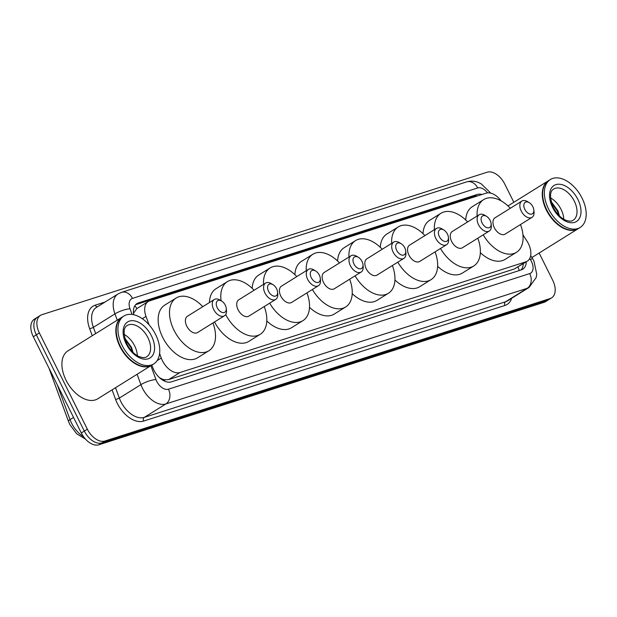 <?xml version="1.0" encoding="UTF-8"?>
<svg xmlns="http://www.w3.org/2000/svg" width="617" height="617" viewBox="0 0 617 617"><rect width="100%" height="100%" fill="white"/><g stroke="black" fill="none" stroke-linecap="round" stroke-linejoin="round"><path stroke-width="0.93" d="M159.602 353.502L161.268 358.045A16.929 10.373 58.1 0 0 162.418 360.706A16.929 10.373 58.1 0 0 179.987 372.521L525.815 261.855A16.929 10.373 58.1 0 0 527.265 261.184A16.929 10.373 58.1 0 0 526.933 241.031L522.954 234.815M159.147 377.357L159.718 377.735A5.646 3.455 58.1 0 0 164.338 379.802A16.929 13.219 72.3 0 1 165.024 381.329M164.338 379.802L164.515 379.748A16.929 10.373 -121.9 0 1 159.718 377.735M501.127 200.88A16.929 10.373 58.1 0 0 486.088 193.183L149.73 300.818A16.929 10.373 58.1 0 0 148.281 301.489L136.797 308.639L133.634 313.127M164.515 379.748L168.611 379.609L514.439 268.943L527.265 261.184M148.281 301.489A16.929 10.373 58.1 0 0 146.005 316.421L149.09 324.835M151.836 365.102L152.669 367.385A16.929 10.373 58.1 0 0 153.818 370.046A16.929 10.373 58.1 0 0 171.395 381.861L521.257 269.907A16.929 10.373 58.1 0 0 522.707 269.236A16.929 10.373 58.1 0 0 526.309 261.785M539.135 253.016L552.724 280.28A16.929 10.373 -121.9 0 1 551.606 297.872A16.929 10.373 -121.9 0 1 550.148 298.543L104.921 441.016A16.929 10.373 -121.9 0 1 87.352 429.201L39.357 332.949A16.929 10.373 -121.9 0 1 40.483 315.356A16.929 10.373 -121.9 0 1 41.933 314.685L487.16 172.212A16.929 10.373 -121.9 0 1 504.737 184.028L513.838 202.283M551.606 297.872L548.575 299.762A16.929 10.373 -121.9 0 1 547.125 300.433L101.898 442.906A16.929 10.373 -121.9 0 1 84.321 431.09L36.334 334.83A16.929 10.373 -121.9 0 1 37.452 317.238A16.929 10.373 -121.9 0 1 38.91 316.567M482.016 194.486A16.929 10.373 58.1 0 0 477.203 194.478L138.463 302.878A16.929 10.373 58.1 0 0 137.013 303.549A16.929 10.373 58.1 0 0 133.712 314.732M523.278 263.667A16.929 10.373 -121.9 0 1 521.057 269.968M135.632 304.698L474.172 196.368A16.929 10.373 -121.9 0 1 477.126 196.052M37.452 317.238L34.429 319.128A16.929 10.373 -121.9 0 0 33.303 336.72L81.297 432.972A16.929 10.373 -121.9 0 0 98.867 444.788L544.094 302.315A16.929 10.373 -121.9 0 0 545.551 301.644L548.575 299.762A16.929 10.373 -121.9 0 1 547.125 300.433L101.898 442.906A16.929 10.373 -121.9 0 1 84.321 431.09L36.334 334.83A16.929 10.373 -121.9 0 1 37.452 317.238L40.483 315.356M151.867 365.079A28.212 17.291 -121.9 0 1 151.682 365.195A28.212 17.291 -121.9 0 1 119.976 346.615A28.212 17.291 -121.9 0 1 121.842 317.3A28.212 17.291 -121.9 0 1 122.035 317.184M151.682 365.195L97.748 398.79A28.212 17.291 -121.9 0 1 66.042 380.219A28.212 17.291 -121.9 0 1 67.909 350.896L121.842 317.3M135.084 363.166A27.935 17.122 -121.9 0 1 135 363.112A27.935 17.122 -121.9 0 1 120.33 346.445A27.935 17.122 -121.9 0 1 116.358 333.188A27.935 17.122 -121.9 0 1 116.351 333.087M153.764 363.899L152.06 364.963A28.212 17.291 -121.9 0 1 135.169 363.22A28.212 17.291 -121.9 0 1 120.354 346.384A28.212 17.291 -121.9 0 1 116.343 332.987A28.212 17.291 -121.9 0 1 122.22 317.061L123.924 315.997A28.212 17.291 -121.9 0 1 155.631 334.576A28.212 17.291 -121.9 0 1 153.764 363.899A28.212 17.291 -121.9 0 1 122.058 345.319A28.212 17.291 -121.9 0 1 123.924 315.997M124.079 334.368A18.402 11.276 -121.9 0 1 134.653 345.875A18.402 11.276 -121.9 0 1 137.344 355.662M133.01 352.346L131.529 347.379L124.642 337.923M132.439 351.783L131.074 347.787L124.935 339.018M225.298 305.176A6.772 4.149 -121.9 0 1 226.262 308.392A6.772 4.149 -121.9 0 1 223.115 312.611A6.772 4.149 -121.9 0 1 217.246 307.752A6.772 4.149 -121.9 0 1 216.891 301.489A6.772 4.149 -121.9 0 1 221.742 301.135A6.772 4.149 -121.9 0 1 225.298 305.176M226.262 308.392L226.454 310.374A9.594 5.877 -121.9 0 1 224.449 315.788A9.594 5.877 -121.9 0 1 213.667 309.472A9.594 5.877 -121.9 0 1 214.307 299.5A9.594 5.877 -121.9 0 1 220.045 300.093L221.742 301.135M214.307 299.5L187.437 316.243A9.594 5.877 58.1 0 0 186.797 326.208A9.594 5.877 58.1 0 0 197.579 332.524L224.449 315.788M212.934 322.961A31.035 19.027 -121.9 0 1 208.916 350.726A31.035 19.027 -121.9 0 1 174.04 330.296A31.035 19.027 -121.9 0 1 176.1 298.042A31.035 19.027 -121.9 0 1 202.792 306.672M208.916 350.726L197.563 357.798A31.035 19.027 -121.9 0 1 162.687 337.368A31.035 19.027 -121.9 0 1 164.739 305.114L176.1 298.042M276.609 288.756A6.772 4.149 -121.9 0 1 277.573 291.972A6.772 4.149 -121.9 0 1 274.418 296.191A6.772 4.149 -121.9 0 1 268.549 291.332A6.772 4.149 -121.9 0 1 268.202 285.069A6.772 4.149 -121.9 0 1 273.046 284.715A6.772 4.149 -121.9 0 1 276.609 288.756M277.573 291.972L277.758 293.954A9.594 5.877 -121.9 0 1 275.76 299.368A9.594 5.877 -121.9 0 1 264.978 293.052A9.594 5.877 -121.9 0 1 265.611 283.08A9.594 5.877 -121.9 0 1 271.357 283.673L273.046 284.715M265.611 283.08L238.74 299.823A9.594 5.877 58.1 0 0 238.108 309.788A9.594 5.877 58.1 0 0 248.882 316.105L275.76 299.368M264.238 306.541A31.035 19.027 -121.9 0 1 260.22 334.306A31.035 19.027 -121.9 0 1 225.683 314.531M260.22 334.306L248.867 341.378A31.035 19.027 -121.9 0 1 214.515 321.974M221.125 300.749A31.035 19.027 -121.9 0 1 227.403 281.622A31.035 19.027 -121.9 0 1 254.096 290.252M209.448 302.531A31.035 19.027 -121.9 0 1 216.05 288.694L227.403 281.622M319.313 275.089A6.772 4.149 -121.9 0 1 320.277 278.306A6.772 4.149 -121.9 0 1 317.13 282.524A6.772 4.149 -121.9 0 1 311.253 277.665A6.772 4.149 -121.9 0 1 310.906 271.403A6.772 4.149 -121.9 0 1 315.757 271.048A6.772 4.149 -121.9 0 1 319.313 275.089M320.277 278.306L320.47 280.288A9.594 5.877 -121.9 0 1 318.465 285.702A9.594 5.877 -121.9 0 1 307.682 279.385A9.594 5.877 -121.9 0 1 308.323 269.413A9.594 5.877 -121.9 0 1 314.061 270.007L315.757 271.048M308.323 269.413L281.452 286.157A9.594 5.877 58.1 0 0 280.812 296.121A9.594 5.877 58.1 0 0 291.594 302.438L318.465 285.702M306.95 292.874A31.035 19.027 -121.9 0 1 302.932 320.639A31.035 19.027 -121.9 0 1 269.66 303.171M302.932 320.639L291.579 327.712A31.035 19.027 -121.9 0 1 266.806 321.002M263.552 284.368A31.035 19.027 -121.9 0 1 270.115 267.955A31.035 19.027 -121.9 0 1 296.808 276.586M252.176 288.332A31.035 19.027 -121.9 0 1 258.754 275.028L270.115 267.955M362.025 261.423A6.772 4.149 -121.9 0 1 362.989 264.639A6.772 4.149 -121.9 0 1 359.834 268.858A6.772 4.149 -121.9 0 1 353.965 263.999A6.772 4.149 -121.9 0 1 353.618 257.736A6.772 4.149 -121.9 0 1 358.469 257.382A6.772 4.149 -121.9 0 1 362.025 261.423M362.989 264.639L363.174 266.621A9.594 5.877 -121.9 0 1 361.176 272.035A9.594 5.877 -121.9 0 1 350.394 265.719A9.594 5.877 -121.9 0 1 351.034 255.747A9.594 5.877 -121.9 0 1 356.773 256.34L358.469 257.382M351.034 255.747L324.156 272.49A9.594 5.877 58.1 0 0 323.524 282.455A9.594 5.877 58.1 0 0 334.306 288.771L361.176 272.035M349.662 279.208A31.035 19.027 -121.9 0 1 345.643 306.973A31.035 19.027 -121.9 0 1 312.364 289.496M345.643 306.973L334.291 314.045A31.035 19.027 -121.9 0 1 309.51 307.335M306.263 270.693A31.035 19.027 -121.9 0 1 312.819 254.289A31.035 19.027 -121.9 0 1 339.512 262.919M294.887 274.665A31.035 19.027 -121.9 0 1 301.466 261.361L312.819 254.289M404.737 247.756A6.772 4.149 -121.9 0 1 405.701 250.972A6.772 4.149 -121.9 0 1 402.546 255.191A6.772 4.149 -121.9 0 1 396.677 250.332A6.772 4.149 -121.9 0 1 396.33 244.07A6.772 4.149 -121.9 0 1 401.181 243.715A6.772 4.149 -121.9 0 1 404.737 247.756M405.701 250.972L405.886 252.955A9.594 5.877 -121.9 0 1 403.888 258.369A9.594 5.877 -121.9 0 1 393.106 252.052A9.594 5.877 -121.9 0 1 393.739 242.08A9.594 5.877 -121.9 0 1 399.484 242.674L401.181 243.715M393.739 242.08L366.868 258.824A9.594 5.877 58.1 0 0 366.236 268.788A9.594 5.877 58.1 0 0 377.01 275.105L403.888 258.369M392.373 265.541A31.035 19.027 -121.9 0 1 388.355 293.306A31.035 19.027 -121.9 0 1 355.076 275.83M388.355 293.306L376.995 300.379A31.035 19.027 -121.9 0 1 352.222 293.669M348.975 257.027A31.035 19.027 -121.9 0 1 355.531 240.615A31.035 19.027 -121.9 0 1 382.224 249.253M337.599 260.999A31.035 19.027 -121.9 0 1 344.178 247.695L355.531 240.615M447.441 234.09A6.772 4.149 -121.9 0 1 448.405 237.306A6.772 4.149 -121.9 0 1 445.258 241.525A6.772 4.149 -121.9 0 1 439.389 236.666A6.772 4.149 -121.9 0 1 439.034 230.403A6.772 4.149 -121.9 0 1 443.885 230.048A6.772 4.149 -121.9 0 1 447.441 234.09M448.405 237.306L448.598 239.28A9.594 5.877 -121.9 0 1 446.592 244.702A9.594 5.877 -121.9 0 1 435.818 238.386A9.594 5.877 -121.9 0 1 436.45 228.413A9.594 5.877 -121.9 0 1 442.196 229.007L443.885 230.048M436.45 228.413L409.58 245.15A9.594 5.877 58.1 0 0 408.94 255.122A9.594 5.877 58.1 0 0 419.722 261.438L446.592 244.702M435.078 251.875A31.035 19.027 -121.9 0 1 431.059 279.64A31.035 19.027 -121.9 0 1 397.788 262.163M431.059 279.64L419.707 286.712A31.035 19.027 -121.9 0 1 394.934 280.002M391.679 243.36A31.035 19.027 -121.9 0 1 398.243 226.948A31.035 19.027 -121.9 0 1 424.936 235.586M380.303 247.332A31.035 19.027 -121.9 0 1 386.882 234.02L398.243 226.948M490.153 220.423A6.772 4.149 -121.9 0 1 491.117 223.639A6.772 4.149 -121.9 0 1 487.962 227.85A6.772 4.149 -121.9 0 1 482.093 222.999A6.772 4.149 -121.9 0 1 481.746 216.737A6.772 4.149 -121.9 0 1 486.597 216.382A6.772 4.149 -121.9 0 1 490.153 220.423M491.117 223.639L491.302 225.614A9.594 5.877 -121.9 0 1 489.304 231.036A9.594 5.877 -121.9 0 1 478.522 224.719A9.594 5.877 -121.9 0 1 479.162 214.747A9.594 5.877 -121.9 0 1 484.9 215.341L486.597 216.382M479.162 214.747L452.292 231.483A9.594 5.877 58.1 0 0 451.652 241.455A9.594 5.877 58.1 0 0 462.434 247.772L489.304 231.036M477.789 238.208A31.035 19.027 -121.9 0 1 473.771 265.973A31.035 19.027 -121.9 0 1 440.499 248.497M473.771 265.973L462.418 273.046A31.035 19.027 -121.9 0 1 437.646 266.336M434.391 229.694A31.035 19.027 -121.9 0 1 440.947 213.281A31.035 19.027 -121.9 0 1 467.647 221.919M423.015 233.658A31.035 19.027 -121.9 0 1 429.594 220.354L440.947 213.281M532.864 206.757A6.772 4.149 -121.9 0 1 533.828 209.965A6.772 4.149 -121.9 0 1 530.674 214.184A6.772 4.149 -121.9 0 1 524.805 209.333A6.772 4.149 -121.9 0 1 524.458 203.07A6.772 4.149 -121.9 0 1 529.309 202.715A6.772 4.149 -121.9 0 1 532.864 206.757M533.828 209.965L534.014 211.947A9.594 5.877 -121.9 0 1 532.016 217.361A9.594 5.877 -121.9 0 1 521.234 211.045A9.594 5.877 -121.9 0 1 521.866 201.08A9.594 5.877 -121.9 0 1 527.612 201.674L529.309 202.715M521.866 201.08L494.996 217.816A9.594 5.877 58.1 0 0 494.364 227.789A9.594 5.877 58.1 0 0 505.146 234.105L532.016 217.361M520.501 224.542A31.035 19.027 -121.9 0 1 516.483 252.307A31.035 19.027 -121.9 0 1 483.204 234.83M516.483 252.307L505.13 259.379A31.035 19.027 -121.9 0 1 480.35 252.669M477.103 216.027A31.035 19.027 -121.9 0 1 483.659 199.615A31.035 19.027 -121.9 0 1 510.352 208.253M465.727 219.991A31.035 19.027 -121.9 0 1 472.306 206.687L483.659 199.615M578.299 228.622A28.212 17.291 -121.9 0 1 578.106 228.737A28.212 17.291 -121.9 0 1 546.4 210.158A28.212 17.291 -121.9 0 1 548.266 180.843A28.212 17.291 -121.9 0 1 548.459 180.727M561.509 226.709A27.935 17.122 -121.9 0 1 561.424 226.655A27.935 17.122 -121.9 0 1 546.755 209.988A27.935 17.122 -121.9 0 1 542.783 196.73A27.935 17.122 -121.9 0 1 542.775 196.63M580.188 227.442L578.484 228.506A28.212 17.291 -121.9 0 1 561.593 226.763A28.212 17.291 -121.9 0 1 546.778 209.927A28.212 17.291 -121.9 0 1 542.767 196.53A28.212 17.291 -121.9 0 1 548.644 180.604L550.349 179.539A28.212 17.291 -121.9 0 1 582.055 198.119A28.212 17.291 -121.9 0 1 580.188 227.442A28.212 17.291 -121.9 0 1 548.482 208.862A28.212 17.291 -121.9 0 1 550.349 179.539M550.503 197.91A18.402 11.276 -121.9 0 1 561.077 209.418A18.402 11.276 -121.9 0 1 563.768 219.205M559.434 215.888L557.953 210.921L551.066 201.466M558.863 215.325L557.498 211.33L551.359 202.561M157.111 360.629L161.268 358.045M134.853 305.739A16.929 13.219 72.3 0 1 136.797 308.639M474.01 196.414A16.929 13.219 72.3 0 1 474.434 196.916M517.902 267.014A16.929 13.219 72.3 0 1 519.229 270.555M168.611 379.609L179.987 372.521M142.311 318.719L146.005 316.421M514.439 268.943L525.815 261.855M150.872 365.704L155.947 379.555A11.283 6.918 58.1 0 0 156.718 381.329A11.283 6.918 58.1 0 0 168.433 389.204L529.718 273.593A11.283 6.918 58.1 0 0 531.43 261.415A11.283 6.918 58.1 0 0 530.466 259.711L529.702 258.515M529.718 273.593A11.283 8.815 -107.7 0 1 527.149 288.332L165.857 403.95A22.574 13.836 -121.9 0 1 142.434 388.193A22.574 13.836 -121.9 0 1 140.9 384.646L119.328 398.081A22.574 13.836 58.1 0 0 120.855 401.628A22.574 13.836 58.1 0 0 144.285 417.385L505.57 301.775A22.574 13.836 58.1 0 0 507.513 300.88L529.085 287.437A22.574 13.836 -121.9 0 1 527.149 288.332L505.57 301.775A2.823 2.206 72.3 0 0 504.93 305.461L143.645 421.072A2.823 2.206 72.3 0 1 144.285 417.385L165.857 403.95A11.283 8.815 -107.7 0 0 168.433 389.204M529.085 287.437L536.204 277.488L536.736 274.31L533.967 261.099L532.394 258.33L530.466 259.711M143.645 421.072A25.397 15.564 -121.9 0 1 117.284 403.348A25.397 15.564 -121.9 0 1 115.564 399.353L112.086 389.859M92.241 335.741L89.619 328.599A25.397 15.564 -121.9 0 1 95.211 305.191L105.021 302.052M511.67 298.289A25.397 15.564 -121.9 0 1 504.93 305.461M39.357 332.949L33.303 336.72M87.352 429.201L81.297 432.972M104.921 441.016L98.867 444.788M550.148 298.543L544.094 302.315M117.253 320.154L114.955 313.883L93.383 327.326L95.681 333.596M487.561 192.882A11.283 6.918 58.1 0 0 477.674 187.938L132.493 298.397A11.283 6.918 58.1 0 0 130.01 308.793A11.283 2.877 159.9 0 0 114.955 313.883A22.574 13.836 -121.9 0 1 117.986 293.977L96.414 307.413A22.574 13.836 58.1 0 0 93.383 327.326A2.823 0.717 -20.1 0 1 89.619 328.599M155.947 379.555A11.283 2.877 159.9 0 0 140.9 384.646L137.097 374.28M115.526 387.715L119.328 398.081A2.823 0.717 -20.1 0 1 115.564 399.353M130.01 308.793L132.077 314.439M97.424 306.788A2.823 2.206 72.3 0 1 95.211 305.191M490.6 193.113L490.029 192.998M477.674 187.938A11.283 8.815 -107.7 0 0 466.66 181.899L121.48 292.358L117.986 293.977M132.493 298.397A11.283 8.815 -107.7 0 0 121.48 292.358M135.771 304.559L138.463 302.878M474.172 196.368L477.203 194.478M57.288 384.823L70.045 419.614A22.574 13.836 58.1 0 0 71.572 423.162A22.574 13.836 58.1 0 0 83.534 436.689M85.508 439.134L76.655 433.759L69.883 424.604L68.487 421.372A5.646 1.435 159.9 0 1 70.045 419.614L73.546 417.431M147.903 337.622A18.402 11.276 -121.9 0 1 146.684 356.749C145.103 357.976 142.488 357.868 138.825 356.441C137.198 355.816 131.768 352.924 126.847 343.908C123.115 333.82 123.238 327.689 127.225 325.514A18.402 11.276 -121.9 0 1 147.903 337.622M151.474 335.91A21.225 13.003 -121.9 0 1 148.242 358.801A21.225 13.003 -121.9 0 1 126.215 343.993A21.225 13.003 -121.9 0 1 129.447 321.095A21.225 13.003 -121.9 0 1 151.474 335.91M574.327 201.165A18.402 11.276 -121.9 0 1 573.108 220.292C571.527 221.518 568.913 221.41 565.257 219.984C563.622 219.359 558.192 216.467 553.279 207.451C549.539 197.363 549.662 191.231 553.65 189.057A18.402 11.276 -121.9 0 1 574.327 201.165M577.898 199.453A21.225 13.003 -121.9 0 1 574.666 222.344A21.225 13.003 -121.9 0 1 552.639 207.536A21.225 13.003 -121.9 0 1 555.871 184.637A21.225 13.003 -121.9 0 1 577.898 199.453M490.353 192.728L481.214 183.827L478.399 182.47C474.488 180.912 470.578 180.727 466.66 181.899M532.394 258.33L530.666 255.639M68.487 421.372L48.974 368.141M578.106 228.737L531.885 257.536M548.266 180.843L507.999 205.924"/></g></svg>
